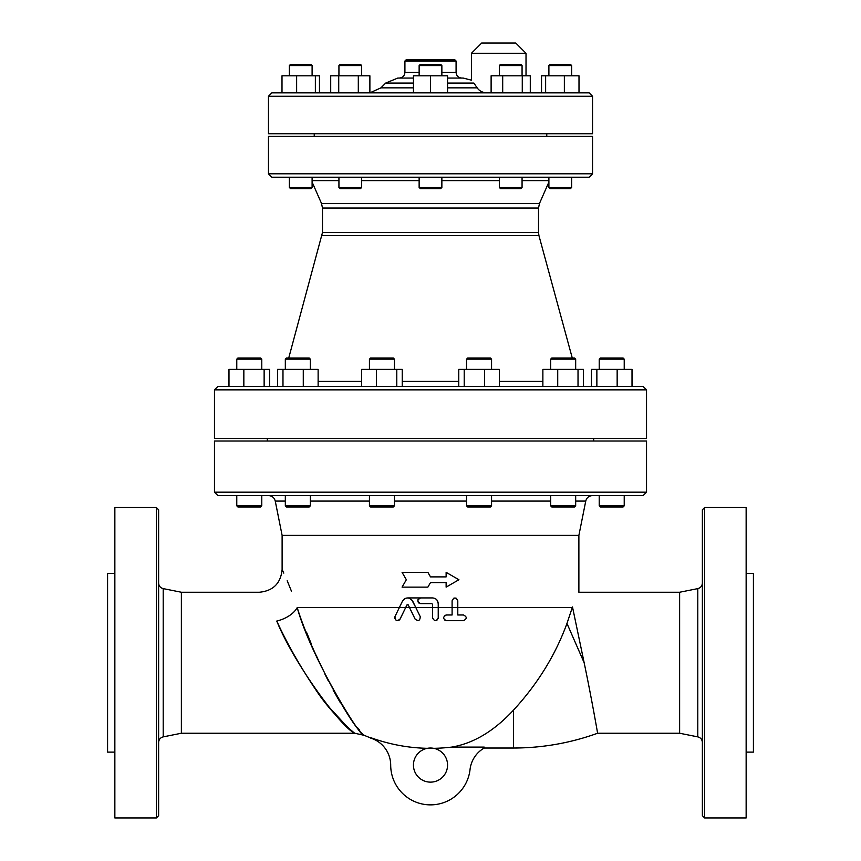 <?xml version="1.0" encoding="UTF-8"?>
<svg xmlns="http://www.w3.org/2000/svg" width="861" height="861" viewBox="0 0 861 861"><rect width="100%" height="100%" fill="white"/><g stroke="black" fill="none" stroke-linecap="round" stroke-linejoin="round"><path stroke-width="1.29" d="M456.276 598.255L457.794 600.774C455.899 597.103 454.005 597.103 452.1 600.774L452.1 614.991L446.418 614.991C442.748 616.896 442.748 618.79 446.418 620.673L463.476 620.673C467.136 618.758 467.136 616.863 463.476 614.991L457.794 614.991L457.794 607.597L572.285 607.597L572.49 606.962C580.863 587.439 580.863 587.439 572.49 606.962L566.968 623.45L584.156 662.744L572.49 606.962M702.372 742.451C702.167 739.502 700.639 737.651 697.797 736.876L679.63 733.238L679.63 592.25L578.883 592.25L578.883 535.391L282.117 535.391L282.117 569.508L283.796 573.114M287.187 580.734L291.492 591.27M276.768 621.05C293.805 663.487 341.225 727.341 354.14 732.808C358.122 736.403 333.831 717.041 316.514 690.866C300.403 666.995 287.154 643.727 276.768 621.05C254.641 583.274 254.641 583.274 276.768 621.05A22.741 12.926 160.3 0 0 297.206 607.597C278.017 557.637 278.017 557.637 297.206 607.597C311.973 655.791 352.773 728.492 363.665 734.788C364.494 743.032 311.854 660.914 297.206 607.597L399.332 607.597L394.973 616.584C395.102 620.727 396.803 621.556 400.085 619.07L405.66 607.597L399.816 619.511M403.561 599.6L404.562 598.804M405.24 598.438L407.016 597.964M418.93 603.066L417.983 601.861L417.983 599.687L420.609 597.932L407.737 597.932M409.761 598.363L410.611 598.804M411.612 599.6L415.841 607.597L412.699 601.129C409.287 596.931 405.875 596.931 402.474 601.129L399.332 607.597L405.66 607.597L406.952 604.928L405.66 607.597L409.524 607.597L415.099 619.07C418.403 621.545 420.114 620.716 420.211 616.584L415.841 607.597L420.211 616.584M408.017 604.67L406.952 604.928L408.232 604.928L409.524 607.597L432.545 607.597L432.545 617.832L432.545 604.325L431.835 603.615L432.545 604.325L431.835 603.615L420.609 603.615C416.939 601.721 416.939 599.826 420.609 597.932L432.545 597.932C436 598.266 437.894 600.16 438.227 603.615L436.99 600.074M452.1 600.774L453.693 598.223M430.5 582.585L427.874 587.127L430.5 582.585L446.127 582.585L446.127 587.127L458.924 579.733L446.127 572.35L446.127 576.892L430.5 576.892L427.874 572.35L430.5 576.892M427.874 572.35L402.076 572.35L406.338 579.733L402.076 587.127L427.874 587.127M452.1 614.991L452.1 607.597L457.794 607.597L457.794 600.774M463.476 620.673C467.136 618.758 467.136 616.863 463.476 614.991L463.702 614.991M446.418 620.673L444.502 619.931M444.976 615.378L446.418 614.991M432.545 617.832C434.439 621.491 436.333 621.491 438.227 617.832L438.227 603.615M438.227 617.832L438.141 618.564M436.947 620.211L435.526 620.673M399.418 619.952L398.525 620.49M394.736 618.392L394.693 617.638M394.715 617.412L394.973 616.584M306.484 632.114L311.316 643.953M316.278 655.512L321.207 666.36M324.909 674.098L328.385 681.062M333.218 690.221L340.343 702.716M346.983 713.209L352.719 721.432M357.401 727.523L359.726 730.332M451.67 747.1L484.216 747.1L484.216 748.026A28.424 28.424 0 0 0 470.041 769.53A39.8 39.8 0 0 1 428.315 804.809A39.8 39.8 0 0 1 390.7 765.171A28.424 28.424 0 0 0 370.51 738.028L370.51 737.597C397.158 747.208 424.215 750.372 451.67 747.1C473.421 743.441 494.031 731.118 513.5 710.131C537.608 683.946 555.431 655.049 566.968 623.45M502.426 64.424L500.467 64.424L499.326 65.565L522.067 65.565L520.937 64.424L502.426 64.424M557.11 64.424L550.039 64.424L548.898 65.565L571.639 65.565L570.499 64.424L557.11 64.424M310.961 64.424L290.501 64.424L289.361 65.565L312.102 65.565L310.961 64.424L312.102 65.565L312.102 75.8M360.533 64.424L340.063 64.424L338.933 65.565L361.674 65.565L360.533 64.424M500.467 188.591L520.937 188.591L522.067 187.45L499.326 187.45L500.467 188.591M550.039 188.591L570.499 188.591L571.639 187.45L548.898 187.45L550.039 188.591M548.898 187.45L548.898 177.226L571.639 177.226L571.639 187.45M303.89 188.591L310.961 188.591L312.102 187.45L289.361 187.45L290.501 188.591L303.89 188.591M358.574 188.591L360.533 188.591L361.674 187.45L338.933 187.45L340.063 188.591L358.574 188.591M338.933 187.45L338.933 177.226L361.674 177.226L361.674 187.45M502.695 92.848L502.695 75.8L491.114 75.8L491.114 92.848L487.003 92.848L491.114 92.848M522.272 75.8L522.272 92.848L530.29 92.848L530.29 75.8L502.695 75.8M564.364 92.848L564.364 75.8L541.537 75.8L541.537 92.848M545.637 92.848L545.637 75.8M579.001 92.848L579.001 75.8L564.364 75.8M315.363 75.8L315.363 92.848L319.463 92.848L319.463 75.8L281.999 75.8L281.999 92.848L296.636 92.848L296.636 75.8M330.71 92.848L330.71 75.8L369.886 75.8L369.886 92.848L380.917 87.854L413.441 87.854M338.728 75.8L338.728 92.848L358.305 92.848L358.305 75.8M440.735 64.424L420.265 64.424L419.135 65.565L441.865 65.565L440.735 64.424M419.135 75.8L419.135 65.565M420.265 188.591L440.735 188.591L441.865 187.45L419.135 187.45L420.265 188.591M441.865 177.226L441.865 187.45M413.441 92.848L413.441 75.8L447.559 75.8L447.559 92.848M430.5 92.848L430.5 75.8M467.684 506.968L490.426 506.968L491.566 505.827L466.554 505.827L467.684 506.968M551.793 506.968L574.535 506.968L575.675 505.827L550.653 505.827L551.793 506.968M600.354 506.968L623.095 506.968L624.225 505.827L599.213 505.827L600.354 506.968L599.213 505.827L599.213 495.592L624.225 495.592L624.225 505.827L623.095 506.968M254.964 506.968L260.646 506.968L261.787 505.827L236.775 505.827L237.905 506.968L254.964 506.968M236.775 505.827L236.775 495.592L255.534 495.592M307.689 506.968L309.207 506.968L310.347 505.827L285.325 505.827L286.465 506.968L307.689 506.968M282.117 535.391L275.251 501.08C274.325 497.669 272.098 495.839 268.567 495.592L308.668 495.592M469.213 358.015L467.684 358.015L466.554 359.155L491.566 359.155L490.426 358.015L469.213 358.015M557.476 358.015L551.793 358.015L550.653 359.155L575.675 359.155L574.535 358.015L557.476 358.015M611.719 358.015L600.354 358.015L599.213 359.155L624.225 359.155L623.095 358.015L611.719 358.015M260.646 358.015L237.905 358.015L236.775 359.155L261.787 359.155L260.646 358.015M309.207 358.015L286.465 358.015L285.325 359.155L310.347 359.155L309.207 358.015M464.208 386.438L464.208 369.38L458.762 369.38L458.762 386.438M484.495 369.38L484.495 386.438L499.348 386.438L499.348 369.38L464.208 369.38M557.724 369.38L542.871 369.38L542.871 386.438L557.724 386.438L557.724 369.38L583.457 369.38L583.457 386.438M578.022 386.438L578.022 369.38M617.154 369.38L632.017 369.38L632.017 386.438L617.154 386.438L617.154 369.38L591.432 369.38L591.432 386.438L596.867 386.438L596.867 369.38M617.154 386.438L596.867 386.438M264.133 369.38L264.133 386.438L269.568 386.438L269.568 369.38L228.983 369.38L228.983 386.438M243.846 386.438L243.846 369.38M277.543 386.438L277.543 369.38L318.129 369.38L318.129 386.438L303.276 386.438L303.276 369.38M303.276 386.438L282.978 386.438L282.978 369.38M370.574 506.968L393.316 506.968L394.446 505.827L369.434 505.827L370.574 506.968M310.347 505.827L310.347 495.592L394.446 495.592L394.446 505.827M393.316 358.015L370.574 358.015L369.434 359.155L394.446 359.155L393.316 358.015M369.434 369.38L369.434 359.155M376.505 369.38L376.505 386.438L361.652 386.438L361.652 369.38L402.238 369.38L402.238 386.438M396.792 386.438L396.792 369.38M413.441 765.074A17.059 17.059 0 0 1 430.5 748.026A17.059 17.059 0 0 1 447.559 765.074A17.059 17.059 0 0 1 430.5 782.132A17.059 17.059 0 0 1 413.441 765.074M371.618 738.383L372.243 738.609M589.118 92.848L271.882 92.848L268.471 96.26L592.529 96.26L589.118 92.848M268.471 96.26L268.471 133.789L592.529 133.789L592.529 96.26M271.882 177.226L589.118 177.226L592.529 173.814L268.471 173.814L271.882 177.226M268.471 173.814L268.471 136.286L592.529 136.286L592.529 173.814M643.124 386.438L217.876 386.438L214.464 389.85L646.536 389.85L643.124 386.438M214.464 389.85L214.464 438.518L646.536 438.518L646.536 389.85M217.876 495.592L643.124 495.592L646.536 492.18L214.464 492.18L217.876 495.592M575.675 501.08L585.749 501.08C586.675 497.669 588.902 495.839 592.433 495.592L575.675 495.592L575.675 505.827M550.653 505.827L550.653 495.592L491.566 495.592L491.566 505.827M466.554 505.827L466.554 495.592L394.446 495.592M214.464 492.18L214.464 441.015L646.536 441.015L646.536 492.18M282.117 569.508C280.772 583.317 273.185 590.904 259.376 592.25L181.37 592.25L181.37 733.238L354.667 733.238L349.157 728.61M347.284 726.91L326.825 704.653M704.642 507.538L702.372 509.809L702.372 815.679L704.642 817.95L704.642 507.538L746.143 507.538L746.143 817.95L704.642 817.95M679.63 733.238L597.62 733.238C570.445 743.054 542.408 747.983 513.5 748.026L484.216 748.026M584.156 662.744C591.938 699.939 597.76 734.164 597.62 733.238M746.143 752.116L753.418 752.116L753.418 573.372L746.143 573.372M158.628 742.451C158.833 739.502 160.361 737.651 163.203 736.876L163.203 588.612C160.361 587.837 158.833 585.975 158.628 583.037M181.37 733.238L163.203 736.876M156.358 817.95L158.628 815.679L158.628 509.809L156.358 507.538L156.358 817.95L114.857 817.95L114.857 507.538L156.358 507.538M114.857 573.372L107.582 573.372L107.582 752.116L114.857 752.116M275.768 386.438L277.543 386.202M322.079 235.537L538.921 235.537L538.523 232.556L322.477 232.556L288.726 358.015M322.477 232.556L322.477 208.039L538.523 208.039L539.481 203.465L321.519 203.465L322.477 208.039M321.519 203.465L312.102 182.058M456.082 61.013L454.942 59.883L406.058 59.883L404.918 61.013L456.082 61.013L456.082 72.389L441.865 72.389M404.918 61.013L404.918 72.389C404.584 75.843 402.69 77.738 399.235 78.071M447.559 87.854L477.166 87.854L473.862 83.065C470.687 79.137 470.687 79.137 473.862 83.065L477.166 87.854C479.373 91.018 482.655 92.687 487.003 92.848L486.939 92.848M471.43 53.285L481.665 43.05L515.782 43.05L526.017 53.285L471.43 53.285L471.43 80.17L463.229 78.071L447.559 78.071M413.441 78.071L397.771 78.071L385.706 83.065L413.441 83.065M546.767 136.286L546.767 133.789M593.67 441.015L593.67 438.518M432.545 607.597L452.1 607.597M275.251 501.08L285.325 501.08M310.347 501.08L369.434 501.08M394.446 501.08L466.554 501.08M491.566 501.08L550.653 501.08M679.63 592.25L697.797 588.612L697.797 736.876M513.5 710.131L513.5 748.026M542.871 381.412L499.348 381.412M458.762 381.412L402.238 381.412M361.652 381.412L318.129 381.412M312.102 180.616L338.933 180.616M361.674 180.616L419.135 180.616M441.865 180.616L499.326 180.616M522.067 180.616L548.898 180.616M419.135 72.389L404.918 72.389M447.559 83.065L473.862 83.065M364.128 735.294L354.667 733.238L364.128 735.294L374.298 739.47M522.067 75.8L522.067 65.565M499.326 75.8L499.326 65.565M571.639 75.8L571.639 65.565M548.898 75.8L548.898 65.565M289.361 75.8L289.361 65.565M361.674 75.8L361.674 65.565M338.933 75.8L338.933 65.565M499.326 177.226L499.326 187.45M522.067 177.226L522.067 187.45M310.961 188.591L312.102 187.45L312.102 177.226M290.501 188.591L289.361 187.45L289.361 177.226M441.865 75.8L441.865 65.565M419.135 177.226L419.135 187.45M261.787 495.592L261.787 505.827M285.325 495.592L285.325 505.827M491.566 369.38L491.566 359.155M466.554 369.38L466.554 359.155M575.675 369.38L575.675 359.155M550.653 369.38L550.653 359.155M624.225 369.38L624.225 359.155M599.213 369.38L599.213 359.155L600.354 358.015M261.787 369.38L261.787 359.155M236.775 369.38L236.775 359.155M310.347 369.38L310.347 359.155M285.325 369.38L285.325 359.155M369.434 495.592L369.434 505.827M394.446 369.38L394.446 359.155M578.883 535.391L585.749 501.08M697.797 588.612C700.639 587.837 702.167 585.975 702.372 583.037M181.37 592.25L163.203 588.612M583.457 386.202L585.232 386.438M538.921 235.537L572.274 358.015M538.523 232.556L538.523 208.039M539.481 203.465L548.898 182.058M526.017 53.285L526.017 75.8M385.706 83.065L380.917 87.854M456.082 72.389C456.416 75.843 458.31 77.738 461.765 78.071M314.233 136.286L314.233 133.789M267.33 441.015L267.33 438.518"/></g></svg>
